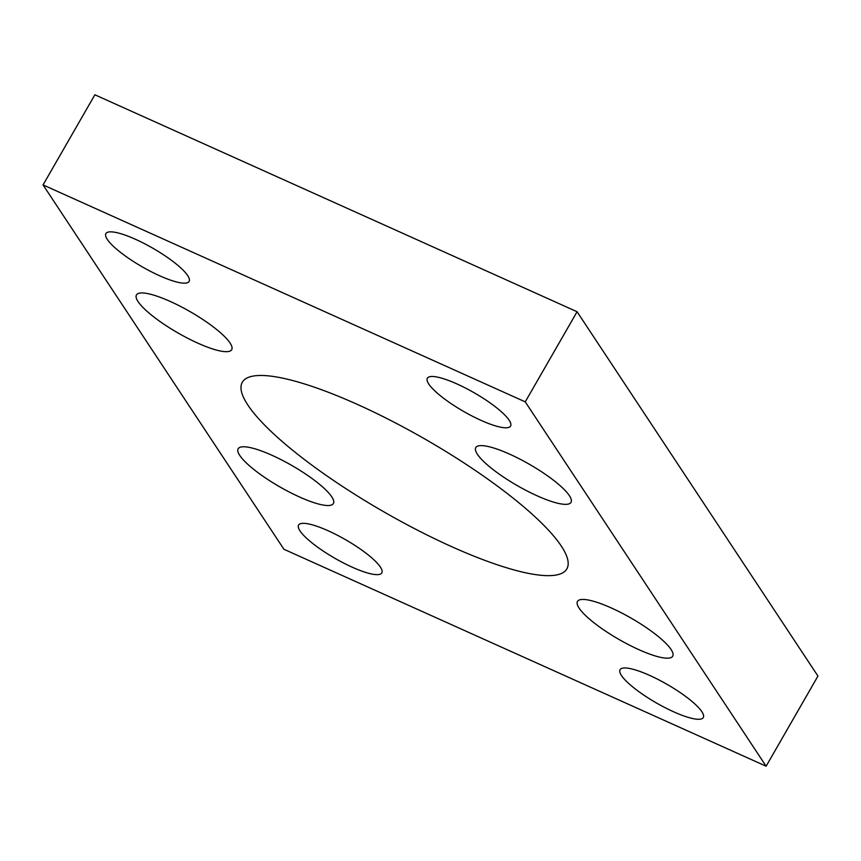 <?xml version="1.0" encoding="UTF-8"?>
<svg xmlns="http://www.w3.org/2000/svg" width="861" height="861" viewBox="0 0 861 861"><rect width="100%" height="100%" fill="white"/><g stroke="black" fill="none" stroke-linecap="round" stroke-linejoin="round"><path stroke-width="1.29" d="M561.297 546.068A187.181 41.791 -150.1 0 0 391.228 420.728A187.181 41.791 -150.1 0 0 242.318 382.252A187.181 41.791 -150.1 0 0 247.871 405.057A187.181 41.791 -150.1 0 0 417.951 530.398A187.181 41.791 -150.1 0 0 566.861 568.873A187.181 41.791 -150.1 0 0 561.297 546.068M230.059 343.001A54.932 12.258 -150.1 0 0 180.153 306.225A54.932 12.258 -150.1 0 0 136.458 294.936A54.932 12.258 -150.1 0 0 138.083 301.619A54.932 12.258 -150.1 0 0 187.999 338.405A54.932 12.258 -150.1 0 0 231.695 349.695A54.932 12.258 -150.1 0 0 230.059 343.001M331.765 496.84A54.932 12.258 -150.1 0 0 281.859 460.054A54.932 12.258 -150.1 0 0 238.163 448.764A54.932 12.258 -150.1 0 0 239.788 455.458A54.932 12.258 -150.1 0 0 289.694 492.244A54.932 12.258 -150.1 0 0 333.39 503.534A54.932 12.258 -150.1 0 0 331.765 496.84M569.39 495.667A54.932 12.258 -150.1 0 0 519.474 458.891A54.932 12.258 -150.1 0 0 475.778 447.602A54.932 12.258 -150.1 0 0 477.414 454.285A54.932 12.258 -150.1 0 0 527.319 491.071A54.932 12.258 -150.1 0 0 571.015 502.361A54.932 12.258 -150.1 0 0 569.39 495.667M671.085 649.506A54.932 12.258 -150.1 0 0 621.179 612.72A54.932 12.258 -150.1 0 0 577.483 601.43A54.932 12.258 -150.1 0 0 579.109 608.124A54.932 12.258 -150.1 0 0 629.025 644.911A54.932 12.258 -150.1 0 0 672.721 656.2A54.932 12.258 -150.1 0 0 671.085 649.506M187.687 275.585A48.001 10.719 -150.1 0 0 144.078 243.448A48.001 10.719 -150.1 0 0 105.892 233.589A48.001 10.719 -150.1 0 0 107.324 239.433A48.001 10.719 -150.1 0 0 150.933 271.57A48.001 10.719 -150.1 0 0 189.108 281.439A48.001 10.719 -150.1 0 0 187.687 275.585M509.152 420.222A48.001 10.719 -150.1 0 0 465.543 388.085A48.001 10.719 -150.1 0 0 427.357 378.216A48.001 10.719 -150.1 0 0 428.789 384.06A48.001 10.719 -150.1 0 0 472.398 416.197A48.001 10.719 -150.1 0 0 510.573 426.066A48.001 10.719 -150.1 0 0 509.152 420.222M380.39 567.065A48.001 10.719 -150.1 0 0 336.78 534.929A48.001 10.719 -150.1 0 0 298.595 525.059A48.001 10.719 -150.1 0 0 300.026 530.903A48.001 10.719 -150.1 0 0 343.636 563.051A48.001 10.719 -150.1 0 0 381.81 572.909A48.001 10.719 -150.1 0 0 380.39 567.065M701.855 711.692A48.001 10.719 -150.1 0 0 658.245 679.555A48.001 10.719 -150.1 0 0 620.06 669.697A48.001 10.719 -150.1 0 0 621.491 675.541A48.001 10.719 -150.1 0 0 665.101 707.677A48.001 10.719 -150.1 0 0 703.276 717.547A48.001 10.719 -150.1 0 0 701.855 711.692M766.129 766.215L817.95 676.079L577.074 311.736L94.871 94.785L43.05 184.921L283.926 549.264L766.129 766.215L525.242 401.861L577.074 311.736M525.242 401.861L43.05 184.921"/></g></svg>
